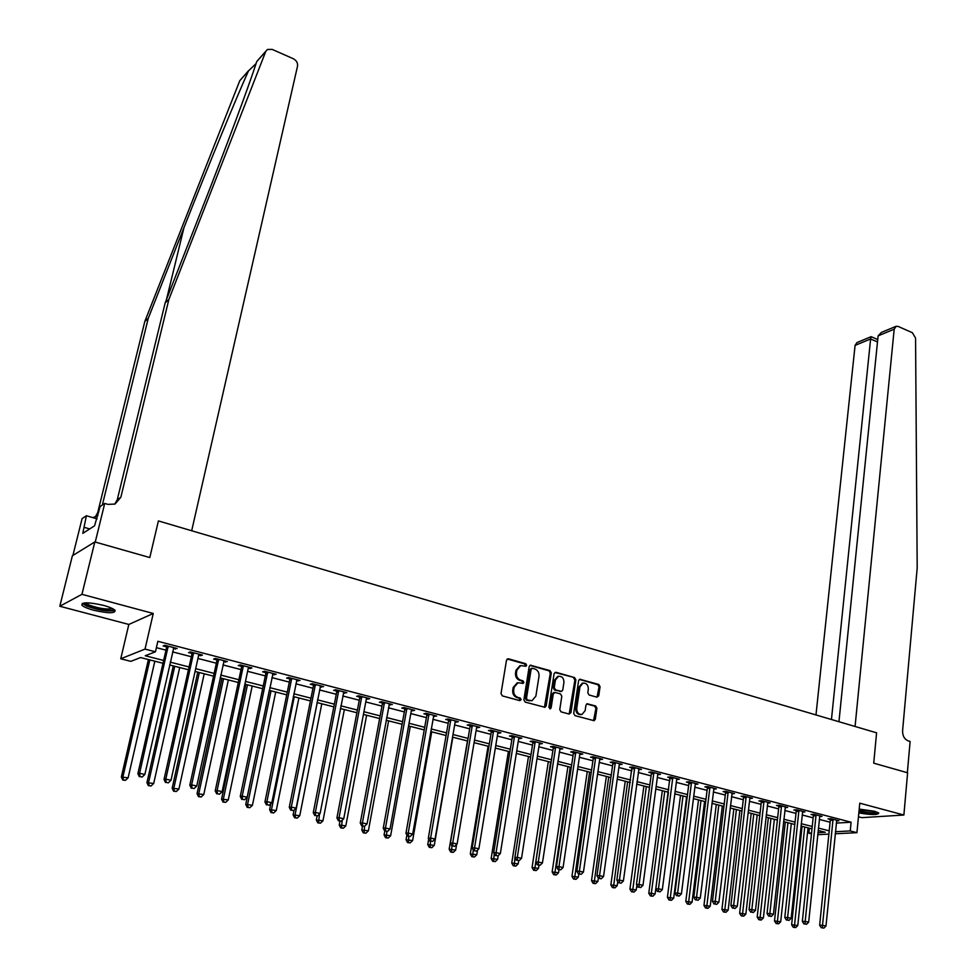 <?xml version="1.0" encoding="UTF-8"?>
<svg xmlns="http://www.w3.org/2000/svg" width="977" height="977" viewBox="0 0 977 977"><rect width="100%" height="100%" fill="white"/><g stroke="black" fill="none" stroke-linecap="round" stroke-linejoin="round"><path stroke-width="1.47" d="M526.652 665.313L525.724 663.701L508.431 658.791L506.501 660.171L501.018 693.572L502.361 695.893L519.788 700.631L521.144 699.642L520.216 698.03L517.969 697.419C514.855 696.198 513.426 693.731 513.694 690.043L514.146 687.258L517.969 682.74L523.074 683.412L523.904 682.422L522.976 680.81L520.741 680.187C517.639 678.954 516.222 676.499 516.479 672.823L516.931 670.063L520.68 665.593L525.834 666.277L526.652 665.313M525.296 666.265L524.759 663.933L507.234 658.974M519.752 700.619L519.251 698.225L517.004 697.615L517.969 697.419M522.536 683.387L522.011 681.03L519.776 680.407L520.741 680.187M858.832 812.913C870.873 814.989 877.517 815.062 878.787 813.145L874.366 811.24L859.198 809.103M103.428 605.361C88.773 602.088 81.592 602.027 81.897 605.166C83.546 606.839 87.478 608.537 93.707 610.234C108.215 613.471 115.347 613.532 115.103 610.405C113.515 608.756 109.619 607.071 103.428 605.361M596.923 697.175L598.742 695.807L600.073 686.709L598.791 684.462L579.764 679.247L578.628 680.627L573.694 713.393L575.001 715.652L594.126 720.696L595.311 719.28L596.923 708.203L595.64 705.956L587.116 703.77L585.956 705.162L585.138 710.67L581.987 714.456C578.506 714.492 576.76 712.465 576.748 708.374L579.972 686.807L583.037 683.106C586.53 683.033 588.288 685.048 588.325 689.164L587.8 692.742L589.082 694.989L596.923 697.175M836.288 823.098L851.089 822.219L850.234 830.938L856.927 832.673L835.213 833.784M94.818 541.942L81.946 594.321L59.805 606.253L72.383 555.766L94.818 541.942L149.799 557.549L158.396 520.924L876.589 732.823L873.719 763.159L876.589 732.823L855.07 726.473L894.187 329.2L896.117 326.306L898.217 326.452L912.384 332.717L915.559 338.066L917.195 567.893L902.589 730.698C902.528 735.84 904.397 739.235 908.207 740.884L910.112 741.445L907.352 772.709L873.719 763.159L907.609 772.783L903.884 815.026L859.772 803.179L856.927 832.673M59.805 606.253L128.83 624.45L153.267 613.471L81.946 594.321M153.267 613.471L145.023 649.107L155.441 651.793L145.231 655.75L163.623 660.464M851.089 822.219L157.847 641.291L155.441 651.793M551.309 672.872L550.002 670.601L530.352 665.215L529.18 666.607L523.88 699.813L525.211 702.109L544.983 707.311L546.18 705.895L551.309 672.872L550.332 673.092L549.025 670.82L529.913 665.41M555.974 672.298L574.586 677.586L575.88 679.845L570.934 712.636L569.078 714.04L561.067 711.867L559.76 709.595L561.812 696.21L560.505 693.939L555.18 692.461L553.3 693.853L551.138 707.824L550.307 708.813L548.903 707.214L554.093 673.666L555.974 672.298L554.985 672.518L574.586 677.586M858.465 816.772L861.787 817.651L903.884 815.026M156.381 647.678L165.968 650.157M172.587 651.879L191.345 656.739M197.952 658.449L216.369 663.212M222.951 664.922L241.026 669.611M247.608 671.309L265.341 675.901M271.911 677.611L289.314 682.117M295.872 683.815L312.958 688.248M319.491 689.933L336.271 694.281M342.793 695.978L359.267 700.24M365.777 701.926L381.958 706.115M388.443 707.8L404.331 711.915M410.816 713.589L426.412 717.631M432.872 719.304L448.199 723.273M454.647 724.946L469.693 728.842M476.129 730.515L490.906 734.35M497.317 736.011L511.838 739.772M518.237 741.421L532.502 745.121M538.889 746.782L552.897 750.409M559.271 752.058L573.035 755.624M579.385 757.273L592.917 760.778M599.255 762.414L612.542 765.858M618.868 767.495L631.924 770.877M638.237 772.514L651.061 775.836M657.362 777.472L669.966 780.733M676.243 782.357L688.638 785.569M694.891 787.193L707.079 790.356M713.32 791.968L725.288 795.07M731.517 796.682L743.289 799.736M749.493 801.335L761.071 804.34M767.25 805.94L778.632 808.883M784.8 810.483L795.986 813.389M802.141 814.977L813.145 817.834M819.276 819.422L830.084 822.219M173.32 648.618L177.13 648.484L164.869 645.284L163.135 645.968L166.469 646.835M199.149 654.211L198.673 655.176L200.615 655.714L202.422 655.066L190.332 651.915L188.549 652.575L191.822 653.43M223.66 661.71L227.348 661.551L215.428 658.449L213.584 659.084L216.821 659.927M248.744 667.132L248.292 668.085L250.014 668.561L251.919 667.95L240.171 664.897L238.278 665.508L241.466 666.338M272.559 674.423L276.149 674.264L264.559 671.248L262.63 671.834L265.768 672.652M296.507 680.651L300.037 680.481L288.618 677.513L286.627 678.087L289.729 678.893M320.114 686.794L323.595 686.611L312.335 683.68L310.295 684.242L313.348 685.036M343.403 692.852L346.835 692.669L335.722 689.774L333.645 690.312L336.65 691.093M366.778 697.859L366.375 698.799L367.608 699.141L369.746 698.628L358.791 695.783L356.666 696.296L359.634 697.065M389.017 704.71L392.351 704.515L381.543 701.706L379.369 702.207L382.312 702.964M411.769 709.571L411.366 710.499L412.428 710.792L414.651 710.328L403.99 707.543L401.779 708.032L404.673 708.777M433.409 716.251L436.646 716.056L426.131 713.308L423.884 713.772L426.741 714.517M455.551 720.977L455.172 721.893L456.051 722.137L458.36 721.71L447.979 718.999L445.695 719.451L448.504 720.183M477.008 726.558L476.629 727.474L477.435 727.706L479.78 727.279L469.534 724.616L467.214 725.044L469.986 725.764M498.185 732.078L497.818 732.982L498.539 733.19L500.92 732.787L490.808 730.149L488.451 730.564L491.187 731.284M519.08 737.513L519.373 738.612L521.779 738.221L511.801 735.62L509.408 736.023L512.119 736.719M539.707 742.886L539.927 743.961L542.369 743.582L532.514 741.018L530.096 741.396L532.77 742.093M559.723 749.103L562.691 748.87L552.97 746.343L550.515 746.709L553.153 747.393M580.167 753.426L580.265 754.439L582.768 754.097L573.157 751.594L570.678 751.948L573.279 752.632M600.012 758.592L600.037 759.593L602.577 759.251L593.1 756.784L590.572 757.126L593.149 757.798M619.601 763.684L619.577 764.661L622.129 764.344L612.774 761.913L610.222 762.231L612.762 762.903M638.628 769.62L641.449 769.375L632.204 766.969L629.628 767.287L632.131 767.934M658.058 773.699L657.9 774.639L660.525 774.346L651.39 771.964L648.789 772.27L651.268 772.905M676.609 779.499L679.357 779.255L670.344 776.898L667.718 777.191L670.161 777.826M695.551 783.469L695.294 784.36L697.957 784.091L689.066 781.771L686.404 782.052L688.822 782.675M713.662 789.123L716.336 788.879L707.543 786.595L704.869 786.851L707.25 787.462M731.858 793.837L734.496 793.605L725.801 791.346L723.102 791.59L725.459 792.2M750.104 797.672L749.823 798.514L752.424 798.27L743.839 796.035L741.116 796.279L743.436 796.878M767.58 803.094L770.145 802.886L761.669 800.676L758.909 800.908L761.205 801.506M785.117 807.637L787.645 807.442L779.267 805.268L776.495 805.475L778.767 806.062M802.447 812.119L804.938 811.948L796.67 809.799L793.874 809.994L796.121 810.58M819.581 816.564L822.036 816.406L813.853 814.268L811.032 814.464L813.255 815.038M836.495 820.949L838.925 820.802L830.841 818.689L828.007 818.873L830.194 819.447M811.472 833.808L808.834 833.137L811.557 832.99M809.347 828.191L808.834 833.137M162.988 663.273L140.578 657.558L130.833 661.344L120.745 658.779L145.023 649.107M128.83 624.45L120.745 658.779M828.887 834.114L817.7 834.688M835.42 831.732L850.234 830.938M170.267 662.162L189.074 666.973M195.693 668.671L214.146 673.397M220.753 675.083L238.876 679.723M245.471 681.409L263.253 685.964M269.835 687.649L287.287 692.119M293.845 693.792L310.979 698.176M317.537 699.862L334.354 704.161M340.888 705.834L357.399 710.071M363.933 711.732L380.138 715.885M386.648 717.558L402.573 721.624M409.07 723.285L424.702 727.291M431.175 728.952L446.538 732.884M452.998 734.533L468.081 738.392M474.529 740.053L489.343 743.839M495.766 745.488L510.324 749.212M516.735 750.849L531.024 754.513M537.435 756.149L551.468 759.74M557.855 761.376L571.655 764.906M578.018 766.542L591.573 770.01M597.924 771.635L611.248 775.042M617.574 776.666L630.666 780.012M636.98 781.637L649.839 784.934M656.141 786.546L668.781 789.782M675.07 791.382L687.49 794.57M693.755 796.17L705.968 799.296M712.221 800.896L724.226 803.973M730.454 805.561L742.251 808.577M748.467 810.177L760.057 813.145M766.261 814.733L777.655 817.651M783.847 819.227L795.046 822.097M801.213 823.684L812.229 826.493M818.384 828.069L829.217 830.841M817.908 832.66L825.309 832.27L818.14 830.438M811.985 828.862L800.969 826.053M794.789 824.478L783.578 821.62M777.399 820.045L765.992 817.126M759.788 815.551L748.187 812.583M741.97 810.995L730.161 807.991M723.92 806.404L711.915 803.338M705.663 801.738L693.45 798.624M687.173 797.024L674.753 793.849M664.763 791.297L651.341 893.234L655.091 894.053L668.427 792.237L655.811 789.025M649.51 787.413L636.638 784.128M630.324 782.516L617.232 779.17M610.881 777.558L597.558 774.15M591.207 772.538L577.639 769.07M571.276 767.446L557.464 763.929M551.077 762.292L537.032 758.714M530.633 757.077L516.32 753.426M509.909 751.789L495.351 748.077M488.915 746.428L474.089 742.654M467.641 741.006L452.546 737.159M446.086 735.51L430.723 731.59M424.238 729.929L408.594 725.935M402.097 724.287L386.159 720.22M379.65 718.559L363.42 714.419M356.898 712.746L340.375 708.533M333.829 706.859L317 702.573M310.442 700.9L293.295 696.528M286.725 694.842L269.261 690.385M262.679 688.712L244.885 684.169M238.29 682.483L220.155 677.867M213.548 676.169L195.07 671.455M188.451 669.77L169.632 664.971M175.371 649.155L175.616 648.081M200.615 655.714L200.847 654.651M225.492 662.186L225.711 661.124M250.014 668.561L250.234 667.511M274.183 674.851L274.403 673.812M298.034 681.042L298.241 680.016M321.543 687.161L321.751 686.135M344.734 693.194L344.93 692.168M367.608 699.141L367.792 698.128M390.165 705.003L390.348 704.002M412.428 710.792L412.612 709.791M434.386 716.507L434.557 715.506M456.051 722.137L456.222 721.148M477.435 727.706L477.606 726.717M498.539 733.19L498.697 732.213M519.373 738.612L519.532 737.635M539.927 743.961L540.086 742.984M560.224 749.237L560.371 748.272M580.265 754.439L580.399 753.487M600.037 759.593L600.183 758.628M619.577 764.661L619.699 763.721M638.86 769.681L623.387 880.961L619.43 880.082L634.72 767.629M657.9 774.639L658.022 773.772M676.719 779.524L662.321 889.632L658.474 888.765L672.799 777.545M519.886 665.777L515.966 670.283L516.931 670.063M519.776 680.407C516.674 679.162 515.258 676.707 515.526 673.043L515.966 670.283M517.248 682.886L513.181 687.466L514.146 687.258M517.004 697.615C513.89 696.393 512.473 693.939 512.73 690.25L513.181 687.466M544.421 707.324L550.332 673.092M532.453 668.292L531.122 669.257L526.481 698.396L527.409 699.996L532.025 700.692L535.872 696.137L539.011 676.267C539.255 672.628 537.851 670.198 534.785 668.952L532.453 668.292M531.488 668.512L530.157 669.477L531.122 669.257M531.696 700.753L526.444 700.191L525.516 698.579L530.157 669.477M569.176 714.065L574.891 680.053L573.597 677.794M553.593 692.62L552.323 694.049L550.161 708.007L551.138 707.824M549.746 708.777L550.161 708.007M563.924 682.386C563.9 678.221 562.105 676.182 558.539 676.279L555.437 679.992L554.264 687.625L555.571 689.896L561.592 691.398L562.764 689.994L563.924 682.386M557.745 676.45L554.46 680.2L555.437 679.992M561.494 691.411L554.582 690.092L553.275 687.82L554.46 680.2M582.28 683.265L578.982 687.014L579.972 686.807M581.645 714.517L580.973 714.627C577.505 714.676 575.758 712.648 575.746 708.557L578.982 687.014M593.54 720.696L595.921 708.386L594.627 706.139L586.688 703.941M597.008 697.199L599.06 686.904L597.777 684.669L579.324 679.43M148.406 659.548L121.343 777.02L128.121 777.826L154.842 661.197M149.835 659.915L122.955 776.691L123.395 779.89L122.748 780.025L125.459 780.342L123.395 779.89M128.121 777.826L125.459 780.342M122.748 780.025L121.343 777.02M168.215 647.262L166.481 647.934L137.879 773.637L139.577 773.296L168.203 646.151M140.004 776.581L142.117 777.045L140.004 776.581L139.577 773.296L144.852 774.468L173.821 647.617M166.481 647.934L166.285 645.65M137.879 773.637L139.32 776.715M142.117 777.045L144.852 774.468M256.072 63.59L248.463 70.918C235.945 98.665 208.48 165.333 183.945 227.726L148.26 318.319L102.329 505.048M168.862 299.463L165.186 302.821L201.421 210.238C225.247 149.457 247.95 88.528 255.571 65.105L256.707 61.636L265.768 51.427L168.862 299.463L120.83 497.293L114.981 504.071L107.885 504.376L104.722 503.436L95.245 542.064L149.799 557.549L158.396 520.924L191.687 530.743L297.533 66.118C297.9 62.943 296.507 60.489 293.344 58.754L272.168 49.387L267.393 49.485L265.768 51.427M148.26 318.319L144.804 321.482L97.7 512.644L95.209 517.065M114.81 504.144L117.289 499.638L165.186 302.821M248.463 70.918L239.805 80.676L144.804 321.482M104.722 503.436L100.142 506.513L94.561 525.797L82.801 533.369L86.379 515.746L82.08 518.628L72.909 555.437M97.102 518.86L86.379 515.746M239.805 80.676L248.61 70.637M97.956 515.416L92.986 517.663M89.701 528.923L84.291 527.372M838.95 721.722L878.115 335.856L881.437 332.4L895.86 326.403M831.451 719.512L870.617 338.958L855.083 345.382L857 342.548L871.118 336.686L870.617 338.958L877.493 341.938M815.978 714.944L855.083 345.382M173.271 665.899L146.941 782.662L153.694 783.469L179.695 667.535M174.749 666.277L148.614 782.357L149.017 785.52L148.345 785.642L151.056 785.972L149.017 785.52M153.694 783.469L151.056 785.972M148.345 785.642L146.941 782.662M197.794 672.152L172.172 788.219L178.913 789.037L204.205 673.788M199.332 672.542L173.894 787.926L174.285 791.077L173.588 791.187L176.287 791.517L174.285 791.077M178.913 789.037L176.287 791.517M173.588 791.187L172.172 788.219M221.974 678.319L197.049 793.703L203.766 794.521L228.374 679.955M223.562 678.734L198.82 793.422L199.186 796.548L198.478 796.658L201.164 796.976L199.186 796.548M203.766 794.521L201.164 796.976M198.478 796.658L197.049 793.703M193.641 653.869L191.846 654.517L164.038 779.463L165.797 779.133L193.617 652.77M166.2 782.394L168.288 782.846L166.2 782.394L165.797 779.133L170.999 780.281L198.673 655.176M191.846 654.517L191.639 652.257M164.038 779.463L165.504 782.516M168.288 782.846L170.999 780.281M218.689 660.391L216.845 661.014L189.819 785.19L191.639 784.885L218.665 659.292M192.017 788.109L194.069 788.561L192.017 788.109L191.639 784.885L196.756 786.021L224.124 660.721M216.845 661.014L216.638 658.767M189.819 785.19L191.284 788.231M194.069 788.561L196.756 786.021M243.395 666.815L241.49 667.425L215.221 790.845L217.089 790.54L243.371 665.728M217.456 793.751L219.471 794.191L217.456 793.751L217.089 790.54L222.145 791.663L248.292 668.085M241.49 667.425L241.282 665.19M215.221 790.845L216.711 793.861M219.471 794.191L222.145 791.663M245.825 684.413L221.571 799.113L228.276 799.919L252.2 686.037M247.462 684.828L223.403 798.844L223.745 801.934L223.012 802.044L225.699 802.361L223.745 801.934M228.276 799.919L225.699 802.361M223.012 802.044L221.571 799.113M267.735 673.141L265.793 673.727L240.257 796.402L242.186 796.133L267.71 672.066M242.528 799.308L244.519 799.748L242.528 799.308L242.186 796.133L247.157 797.232L273.023 673.446M265.793 673.727L265.585 671.517M240.257 796.402L241.759 799.418M244.519 799.748L247.157 797.232M113.601 609.208C113.796 611.907 96.552 609.795 88.284 606.131L84.242 602.943M85.72 602.833L89.322 605.105C99.288 608.586 106.957 609.721 112.331 608.512M82.3 603.407L86.721 606.119C98.836 610.356 108.3 611.797 115.115 610.417M877.114 812.119C875.307 813.096 870.727 813.072 863.387 812.07L858.991 811.228M859.088 810.226L875.477 811.557M858.966 811.557L863.057 812.314C870.324 813.328 875.392 813.462 878.274 812.693M269.347 690.409L245.752 804.437L252.432 805.256L275.709 692.034M271.044 690.849L247.633 804.193L247.963 807.258L247.205 807.356L249.88 807.686L247.963 807.258M252.432 805.256L249.88 807.686M247.205 807.356L245.752 804.437M291.744 679.381L289.754 679.955L264.95 801.897L266.916 801.628L291.72 678.319M267.246 804.779L269.2 805.219L267.246 804.779L266.916 801.628L271.826 802.728L296.947 679.674M289.754 679.955L289.546 677.745M264.95 801.897L266.452 804.889M269.2 805.219L271.826 802.728M270.824 803.668L269.603 809.701L276.271 810.507L298.901 697.957M294.297 696.772L271.533 809.457L271.838 812.51L271.069 812.595L273.731 812.925L271.838 812.51M276.271 810.507L273.731 812.925M271.069 812.595L269.603 809.701M315.424 685.549L313.385 686.098L289.277 807.307L291.305 807.063L315.388 684.486M291.598 810.177L293.54 810.617L291.598 810.177L291.305 807.063L296.141 808.138L320.554 685.83M313.385 686.098L313.165 683.9M289.277 807.307L290.792 810.275M293.54 810.617L296.141 808.138M294.077 810.092L293.124 814.879L299.768 815.685L321.787 703.794M317.232 702.634L295.103 814.659L295.384 817.676L294.602 817.761L297.264 818.091L295.384 817.676M299.768 815.685L297.264 818.091M294.602 817.761L293.124 814.879M338.775 691.618L336.686 692.143L313.263 812.644L315.339 812.412L338.738 690.556M315.62 815.502L317.525 815.929L315.62 815.502L315.339 812.412L320.102 813.475L343.831 691.887M336.686 692.143L336.467 689.97M313.263 812.644L314.789 815.6M317.525 815.929L320.102 813.475M317.11 815.978L316.328 819.996L322.96 820.802L344.356 709.546M319.442 814.097L318.612 822.781L317.806 822.854L320.456 823.184L318.612 822.781M322.96 820.802L320.456 823.184M317.806 822.854L316.328 819.996M361.808 697.602L359.67 698.115L336.918 817.896L339.043 817.688L361.771 696.552M339.3 820.753L341.181 821.168L339.3 820.753L339.043 817.688L343.745 818.726L366.375 698.799M359.67 698.115L359.451 695.954M336.918 817.896L338.457 820.839M341.181 821.168L343.745 818.726M339.947 821.168L339.227 825.04L345.821 825.846L366.631 715.237M342.145 820.253L341.535 827.812L340.704 827.885L343.354 828.215L341.535 827.812M345.821 825.846L343.354 828.215M340.704 827.885L339.227 825.04M384.523 703.513L382.349 704.002L360.244 823.086L362.406 822.878L384.474 702.463M362.65 825.931L364.506 826.347L362.65 825.931L362.406 822.878L367.047 823.916L389.432 703.758M382.349 704.002L382.117 701.852M360.244 823.086L361.795 826.005M364.506 826.347L367.047 823.916M362.516 826.163L361.795 830.01L368.39 830.829L388.614 720.843M364.555 826.298L364.14 832.783L363.297 832.844L365.935 833.173L364.14 832.783M368.39 830.829L365.935 833.173M363.297 832.844L361.795 830.01M406.92 709.339L404.71 709.815L383.253 828.203L385.463 828.007L406.884 708.301M385.683 831.036L387.515 831.439L385.683 831.036L385.463 828.007L390.031 829.033L411.366 710.499M404.71 709.815L404.49 707.678M383.253 828.203L384.804 831.109M387.515 831.439L390.031 829.033M384.779 831.061L384.083 834.92L390.641 835.738L410.303 726.375M386.807 831.5L386.44 837.68L385.585 837.741L388.211 838.071L386.44 837.68M390.641 835.738L388.211 838.071M385.585 837.741L384.083 834.92M429.025 715.091L426.778 715.543L405.943 833.247L408.191 833.076L428.988 714.053M408.398 836.068L410.206 836.471L408.398 836.068L408.191 833.076L412.697 834.077L433.8 715.311M426.778 715.543L426.546 713.43M405.943 833.247L407.494 836.141M410.206 836.471L412.697 834.077M406.896 835.03L406.066 839.768L412.612 840.574L431.712 731.834M408.801 836.422L408.447 842.516L407.568 842.577L410.193 842.895L408.447 842.516M412.612 840.574L410.193 842.895M407.568 842.577L406.066 839.768M450.837 720.757L448.553 721.197L428.317 838.217L430.613 838.058L450.8 719.731M430.808 841.038L432.579 841.429L430.808 841.038L430.613 838.058L435.058 839.048L455.172 721.893M448.553 721.197L448.321 719.096M428.317 838.217L429.892 841.099M432.579 841.429L435.058 839.048M428.72 838.95L427.755 844.543L434.276 845.361L452.839 737.232M430.515 841.234L430.161 847.291L429.269 847.34L431.883 847.67L430.161 847.291M434.276 845.361L431.883 847.67M429.269 847.34L427.755 844.543M472.367 726.363L470.035 726.778L450.397 843.127L452.73 842.98L472.318 725.337M452.901 845.935L454.659 846.326L452.901 845.935L452.73 842.98L457.114 843.957L476.629 727.474M470.035 726.778L469.803 724.69M450.397 843.127L451.972 845.984M454.659 846.326L457.114 843.957M467.446 740.957L449.164 849.257L455.673 850.075L456.613 844.433M451.948 845.948L451.594 851.993L450.69 852.042L453.291 852.371L451.594 851.993M455.673 850.075L453.291 852.371M450.69 852.042L449.164 849.257M493.605 731.883L491.236 732.286L472.184 847.975L474.541 847.841L493.556 730.869M474.712 850.772L476.446 851.15L474.712 850.772L474.541 847.841L478.877 848.805L497.818 732.982M491.236 732.286L491.004 730.21M472.184 847.975L473.76 850.82M476.446 851.15L478.877 848.805M488.06 746.22L470.291 853.922L476.788 854.728L477.545 850.088M473.234 849.856L472.746 856.634L471.83 856.682L474.419 857.012L472.746 856.634M476.788 854.728L474.419 857.012M471.83 856.682L470.291 853.922M514.561 737.33L512.168 737.72L493.678 852.75L496.072 852.628L514.513 736.328M496.218 855.534L497.928 855.913L496.218 855.534L496.072 852.628L500.346 853.58L518.726 738.417M512.168 737.72L511.924 735.657M493.678 852.75L495.266 855.583M497.928 855.913L500.346 853.58M508.406 751.411L491.15 858.514L497.623 859.333L498.209 855.644M494.228 853.739L493.617 861.226L492.689 861.262L495.278 861.592L493.617 861.226M497.623 859.333L495.278 861.592M492.689 861.262L491.15 858.514M535.249 742.715L532.819 743.094L514.879 857.464L517.322 857.354L535.201 741.714M517.444 860.236L519.129 860.615L517.444 860.236L517.322 857.354L521.535 858.294L539.353 743.778M532.819 743.094L532.575 741.03M514.879 857.464L516.479 860.285M519.129 860.615L521.535 858.294M528.496 756.528L511.74 863.057L518.189 863.863L518.689 860.627M514.94 857.574L514.232 865.756L513.279 865.793L515.868 866.111L514.232 865.756M518.189 863.863L515.868 866.111M513.279 865.793L511.74 863.057M555.669 748.028L553.214 748.382L535.811 862.117L538.278 862.019L555.62 747.026M538.4 864.877L540.061 865.256L538.4 864.877L538.278 862.019L542.443 862.947L560.065 748.187M553.214 748.382L552.97 746.343M535.811 862.117L537.411 864.914M540.061 865.256L542.443 862.947M548.329 761.596L532.062 867.527L538.498 868.345L538.962 865.268M550.576 762.17L534.566 870.226L533.613 870.251L536.19 870.58L534.566 870.226M538.498 868.345L536.19 870.58M533.613 870.251L532.062 867.527M575.832 753.267L573.34 753.609L556.463 866.709L558.966 866.623L575.771 752.278M559.064 869.469L560.713 869.823L559.064 869.469L558.966 866.623L563.07 867.539L579.825 754.305M573.34 753.609L573.096 751.606M556.463 866.709L558.062 869.493M560.713 869.823L563.07 867.539M567.918 766.591L552.139 871.948L558.539 872.766L559.003 869.701M570.202 767.177L554.655 874.635L553.69 874.659L556.255 874.989L554.655 874.635M558.539 872.766L556.255 874.989M553.69 874.659L552.139 871.948M595.726 758.445L593.21 758.775L576.845 871.24L579.385 871.166L595.665 757.456M579.471 873.988L581.095 874.342L579.471 873.988L579.385 871.166L583.44 872.07L599.683 759.471M593.21 758.775L592.966 756.809M576.845 871.24L578.457 874.012M581.095 874.342L583.44 872.07M587.275 771.525L571.948 876.32L578.335 877.126L578.787 874.085M589.583 772.123L574.488 878.995L573.511 879.019L576.064 879.337L574.488 878.995M578.335 877.126L576.064 879.337M573.511 879.019L571.948 876.32M615.376 763.55L612.823 763.867L596.971 875.722L599.536 875.661L615.315 762.573M599.609 878.457L601.209 878.812L599.609 878.457L599.536 875.661L603.542 876.54L619.284 764.564M612.823 763.867L612.591 761.938M596.971 875.722L598.583 878.47M601.209 878.812L603.542 876.54M606.375 776.41L591.512 880.631L597.887 881.437L598.364 878.091M608.72 777.008L594.077 883.293L593.076 883.318L595.628 883.635L594.077 883.293M597.887 881.437L595.628 883.635M593.076 883.318L591.512 880.631M619.503 882.854L621.079 883.208L619.503 882.854L619.43 880.082L616.841 880.13L631.972 767.006M616.841 880.13L618.453 882.878M621.079 883.208L623.387 880.961M625.256 781.221L610.845 884.893L617.195 885.699L617.745 881.669M627.625 781.832L613.409 887.543L612.408 887.556L614.948 887.885L613.409 887.543M617.195 885.699L614.948 887.885M612.408 887.556L610.845 884.893M653.943 773.576L651.329 773.869L636.454 884.49L639.08 884.454L653.869 772.612M639.129 887.214L640.68 887.556L639.129 887.214L639.08 884.454L642.976 885.321L657.741 774.566M651.329 773.869L651.097 772.001M636.454 884.49L638.079 887.226M640.68 887.556L642.976 885.321M643.904 785.984L629.921 889.094L636.259 889.9L636.882 885.223M646.31 786.595L632.51 891.745L631.496 891.745L634.036 892.074L632.51 891.745M636.259 889.9L634.036 892.074M631.496 891.745L629.921 889.094M658.51 891.5L660.049 891.842L658.51 891.5L658.474 888.765L655.811 888.801L669.99 776.935M655.811 888.801L657.448 891.512M660.049 891.842L662.321 889.632M662.333 790.686L648.777 893.247L651.341 893.234L651.378 895.885L650.352 895.885L652.88 896.214L651.378 895.885M655.091 894.053L652.88 896.214M650.352 895.885L648.777 893.247M691.545 783.359L688.883 783.627L674.936 893.051L677.623 893.027L691.484 782.406M677.647 895.75L679.162 896.08L677.647 895.75L677.623 893.027L681.421 893.882L695.258 784.323M688.883 783.627L688.663 781.82M674.936 893.051L676.572 895.75M679.162 896.08L681.421 893.882M680.529 795.327L667.401 897.35L673.69 898.156L686.611 796.878M682.996 795.95L670.014 899.976L668.976 899.976L671.492 900.306L670.014 899.976M673.69 898.156L671.492 900.306M668.976 899.976L667.401 897.35M710.01 788.158L707.324 788.415L693.817 897.252L696.528 897.24L709.937 787.206M696.54 899.939L698.042 900.269L696.54 899.939L696.528 897.24L700.277 898.071L713.955 788.256M707.324 788.415L707.092 786.632M693.817 897.252L695.453 899.939M698.042 900.269L700.277 898.071M698.518 799.919L685.793 901.405L692.058 902.211L704.576 801.458M700.997 800.554L688.419 904.018L687.368 904.018L689.884 904.348L688.419 904.018M692.058 902.211L689.884 904.348M687.368 904.018L685.793 901.405M728.231 792.909L725.52 793.141L712.465 901.392L715.201 901.392L728.17 791.956M715.201 904.067L716.678 904.397L715.201 904.067L715.201 901.392L718.901 902.223L732.139 792.994M725.52 793.141L725.3 791.394M712.465 901.392L714.102 904.067M716.678 904.397L718.901 902.223M716.288 804.45L703.965 905.41L710.218 906.216L722.333 805.988M718.803 805.085L706.603 908.012L705.553 908.012L708.056 908.329L706.603 908.012M710.218 906.216L708.056 908.329M705.553 908.012L703.965 905.41M746.245 797.586L743.509 797.818L730.881 905.496L733.642 905.496L746.172 796.646M733.629 908.158L735.095 908.476L733.629 908.158L733.642 905.496L737.305 906.314L749.823 798.514M743.509 797.818L743.289 796.084M730.881 905.496L732.53 908.146M735.095 908.476L737.305 906.314M733.849 808.932L721.918 909.367L728.146 910.173L739.882 810.47M736.389 809.579L724.568 911.968L723.505 911.956L725.996 912.274L724.568 911.968M728.146 910.173L725.996 912.274M723.505 911.956L721.918 909.367M764.038 802.215L761.278 802.435L749.078 909.538L751.85 909.55L763.965 801.274M751.838 912.188L753.279 912.506L751.838 912.188L751.85 909.55L755.477 910.356L767.849 802.288M761.278 802.435L761.059 800.725M749.078 909.538L750.715 912.176M753.279 912.506L755.477 910.356M751.203 813.352L739.65 913.275L745.866 914.081L757.224 814.891M753.768 814.012L742.325 915.864L741.25 915.852L743.729 916.17L742.325 915.864M745.866 914.081L743.729 916.17M741.25 915.852L739.65 913.275M781.624 806.782L778.84 806.99L767.043 913.532L769.852 913.556L781.551 805.854M769.815 916.17L771.244 916.487L769.815 916.17L769.852 913.556L773.418 914.35L785.374 806.855M778.84 806.99L778.62 805.317M767.043 913.532L768.691 916.157M771.244 916.487L773.418 914.35M768.362 817.737L757.187 917.134L763.379 917.94L774.358 819.263M770.951 818.396L759.862 919.711L758.775 919.699L761.254 920.029L759.862 919.711M763.379 917.94L761.254 920.029M758.775 919.699L757.187 917.134M798.991 811.301L796.194 811.496L784.8 917.476L787.621 917.513L798.917 810.385M787.572 920.114L788.989 920.419L787.572 920.114L787.621 917.513L791.15 918.295L802.703 811.362M796.194 811.496L795.974 809.848M784.8 917.476L786.448 920.09M788.989 920.419L791.15 918.295M785.313 822.06L774.505 920.957L780.684 921.763L791.297 823.587M787.926 822.732L777.203 923.521L776.104 923.509L778.571 923.827L777.203 923.521M780.684 921.763L778.571 923.827M776.104 923.509L774.505 920.957M816.149 815.771L813.34 815.954L802.337 921.372L805.182 921.421L816.076 814.842M805.121 923.998L806.526 924.315L805.121 923.998L805.182 921.421L808.663 922.19L819.825 815.819M813.34 815.954L813.12 814.317M802.337 921.372L803.986 923.986M806.526 924.315L808.663 922.19M802.08 826.334L791.626 924.731L797.782 925.524L808.04 827.861M804.706 827.006L794.325 927.283L793.226 927.271L795.693 927.588L794.325 927.283M797.782 925.524L795.693 927.588M793.226 927.271L791.626 924.731M833.112 820.179L830.279 820.35L819.654 925.231L822.524 925.28L833.039 819.263M822.463 927.845L823.843 928.15L822.463 927.845L822.524 925.28L825.98 926.049L836.739 820.228M830.279 820.35L830.059 818.738M819.654 925.231L821.315 927.82M823.843 928.15L825.98 926.049M524.759 663.933L525.724 663.701M519.251 698.225L520.216 698.03M522.011 681.03L522.976 680.81M515.526 673.043L516.479 672.823M512.73 690.25L513.694 690.043M507.478 659.023L508.431 658.791M545.203 706.078L546.18 705.895M530.12 665.447L531.085 665.227M549.025 670.82L550.002 670.601M525.516 698.579L526.481 698.396M526.444 700.191L527.409 699.996M528.789 700.839L529.766 700.643M574.891 680.053L575.88 679.845M569.945 712.819L570.934 712.636M552.323 694.049L553.3 693.853M553.275 687.82L554.264 687.625M554.582 690.092L555.571 689.896M559.906 691.569L560.896 691.374M575.746 708.557L576.748 708.374M586.774 703.965L587.788 703.782M594.627 706.139L595.64 705.956M595.921 708.386L596.923 708.203M594.297 719.451L595.311 719.28M579.459 679.467L580.46 679.259M597.777 684.669L598.791 684.462M599.06 686.904L600.073 686.709M597.729 696.003L598.742 695.807M168.252 646.444L166.505 647.116M183.945 227.726L166.493 299.463M98.824 511.887L97.7 512.644M117.289 499.638L120.83 497.293M894.187 329.2L878.115 335.856M193.666 653.063L191.871 653.711M218.714 659.585L216.87 660.22M243.407 666.009L241.514 666.619M267.759 672.347L265.817 672.933M291.769 678.6L289.766 679.174M315.437 684.755L313.397 685.304M338.787 690.837L336.699 691.374M361.808 696.833L359.683 697.346M384.523 702.744L382.349 703.232M406.933 708.569L404.722 709.046M429.037 714.334L426.778 714.785M450.837 720L448.553 720.452M472.367 725.606L470.035 726.033M493.593 731.138L491.236 731.541M514.561 736.585L512.156 736.988M535.237 741.97L532.819 742.349M555.657 747.295L553.202 747.649M575.819 752.534L573.328 752.888M595.714 757.712L593.198 758.054M615.363 762.829L612.811 763.147M634.781 768.594L632.204 768.899M634.769 767.885L632.18 768.191M653.918 772.868L651.317 773.161M672.86 778.498L670.222 778.779M672.835 777.79L670.21 778.071M691.521 782.65L688.87 782.919M709.986 787.462L707.299 787.718M728.207 792.2L725.496 792.445M746.22 796.89L743.485 797.122M764.014 801.519L761.254 801.751M781.588 806.098L778.816 806.306M798.966 810.617L796.157 810.825M816.125 815.087L813.304 815.282M833.088 819.508L830.242 819.679M519.715 665.826L520.68 665.593M517.004 682.947L517.969 682.74M530.975 668.512L531.94 668.28M553.495 692.644L554.484 692.437M557.549 676.487L558.539 676.279M582.048 683.314L583.037 683.106M265.878 51.183L257.366 60.769M877.737 339.544L871.142 336.674"/></g></svg>
